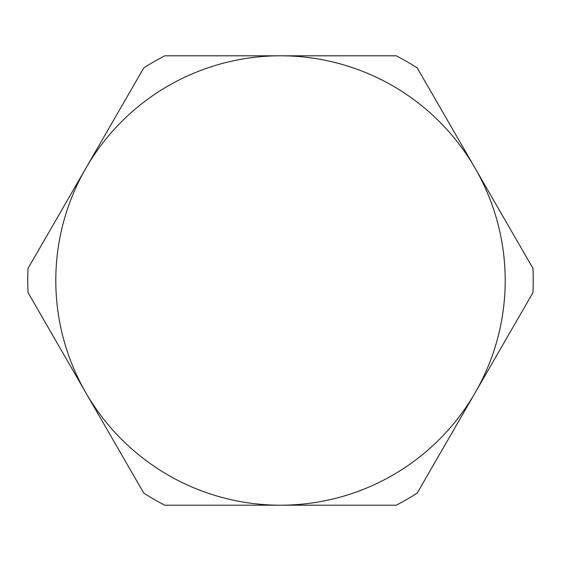 <?xml version="1.0" encoding="UTF-8"?>
<svg xmlns="http://www.w3.org/2000/svg" width="561" height="561" viewBox="0 0 561 561"><rect width="100%" height="100%" fill="white"/><g stroke="black" fill="none" stroke-linecap="round" stroke-linejoin="round"><path stroke-width="0.84" d="M475.097 392.847L532.95 292.639A252.745 252.745 0 0 0 532.95 268.361L417.237 67.944A252.745 252.745 0 0 0 396.213 55.798L164.787 55.798A252.745 252.745 0 0 0 143.763 67.944L28.05 268.361A252.745 252.745 0 0 0 28.05 292.639L143.763 493.056A252.745 252.745 0 0 0 164.787 505.202L396.213 505.202A252.745 252.745 0 0 0 417.237 493.056L475.097 392.847A224.702 224.702 0 0 0 280.5 55.798A224.702 224.702 0 0 0 85.903 392.847A224.702 224.702 0 0 0 475.097 392.847"/></g></svg>
